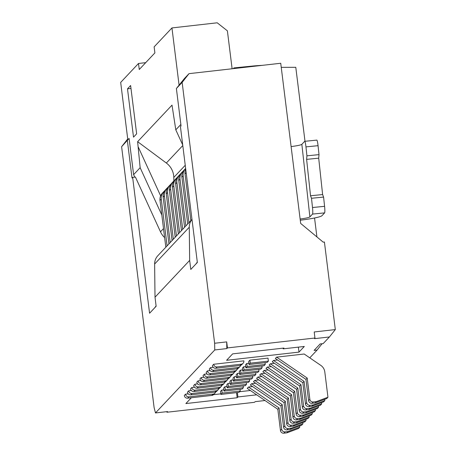 <?xml version="1.0" encoding="UTF-8"?>
<svg xmlns="http://www.w3.org/2000/svg" width="456" height="456" viewBox="0 0 456 456"><rect width="100%" height="100%" fill="white"/><g stroke="black" fill="none" stroke-linecap="round" stroke-linejoin="round"><path stroke-width="0.68" d="M245.744 366.567L243.646 366.806L242.398 368.135L242.774 371.155L260.878 369.103L262.126 367.77L244.023 369.822L242.774 371.155M233.723 372.176L234.971 370.848A3.055 3.021 43.3 0 0 236.824 369.924L235.57 371.252A3.055 3.021 -136.7 0 1 233.723 372.176L209.583 374.912A3.055 3.021 -136.7 0 1 206.192 372.238L207.44 370.905L210.096 370.608M223.856 389.823L221.764 390.062L220.51 391.39L220.886 394.406L238.99 392.354L240.244 391.026L222.14 393.078L220.886 394.406M211.835 395.432L213.089 394.104A3.055 3.021 43.3 0 0 214.936 393.18L213.687 394.508A3.055 3.021 -136.7 0 1 211.835 395.432L187.695 398.168A3.055 3.021 -136.7 0 1 184.304 395.489L185.558 394.161L188.214 393.859M226.985 386.5L224.888 386.739L223.639 388.067L224.016 391.083L242.119 389.036L243.367 387.703L225.264 389.755L224.016 391.083M191.338 390.541L188.681 390.838A3.055 3.021 43.3 0 0 192.073 393.517L190.825 394.845A3.055 3.021 -136.7 0 1 187.433 392.171L188.681 390.838M236.362 376.536L234.27 376.77L233.016 378.098L233.392 381.119L251.495 379.067L252.749 377.739L234.646 379.791L233.392 381.119M200.72 380.572L198.064 380.874A3.055 3.021 43.3 0 0 201.455 383.553L200.201 384.881A3.055 3.021 -136.7 0 1 196.81 382.202L198.064 380.874M233.238 379.854L231.141 380.093L229.892 381.421L230.269 384.442L248.372 382.39L249.62 381.062L231.517 383.114L230.269 384.442M197.59 383.895L194.934 384.197A3.055 3.021 43.3 0 0 198.326 386.87L197.077 388.204A3.055 3.021 -136.7 0 1 193.686 385.525L194.934 384.197M248.868 363.244L246.776 363.483L245.522 364.811L245.898 367.832L264.001 365.78L265.255 364.452L247.152 366.504L245.898 367.832M213.226 367.285L210.569 367.587A3.055 3.021 43.3 0 0 213.961 370.261L212.713 371.589A3.055 3.021 -136.7 0 1 209.315 368.915L210.569 367.587M268.379 361.129L268.003 358.108L249.899 360.16L248.651 361.488L249.027 364.509L267.13 362.457L268.379 361.129L250.276 363.181L249.027 364.509M243.076 363.278L241.822 364.612A3.055 3.021 -136.7 0 1 239.976 365.535L241.224 364.207A3.055 3.021 43.3 0 0 243.869 360.844L213.693 364.264A3.055 3.021 43.3 0 0 217.084 366.937L215.836 368.271A3.055 3.021 -136.7 0 1 212.445 365.592L213.693 364.264M230.109 383.177L228.017 383.416L226.763 384.744L227.139 387.765L245.242 385.713L246.496 384.385L228.393 386.437L227.139 387.765M194.467 387.218L191.811 387.52A3.055 3.021 43.3 0 0 195.202 390.193L193.948 391.522A3.055 3.021 -136.7 0 1 190.557 388.848L191.811 387.52M239.491 373.213L237.394 373.447L236.145 374.775L236.521 377.796L254.625 375.744L255.873 374.416L237.77 376.468L236.521 377.796M203.843 377.249L201.187 377.551A3.055 3.021 43.3 0 0 204.579 380.23L203.33 381.558A3.055 3.021 -136.7 0 1 199.939 378.879L201.187 377.551M242.615 369.89L240.523 370.13L239.269 371.458L239.645 374.473L257.748 372.421L259.002 371.093L240.899 373.145L239.645 374.473M206.973 373.926L204.316 374.228A3.055 3.021 43.3 0 0 207.708 376.907L206.46 378.235A3.055 3.021 -136.7 0 1 203.062 375.556L204.316 374.228M309.772 357.835L317.097 350.054L314.081 350.396L320.146 343.949L323.161 343.607L329.414 336.967L314.515 338.654L314.953 338.01L314.201 331.968L335.32 329.58L329.414 336.967M226.826 348.589L214.759 349.957L214.633 343.254L226.7 341.886L226.826 348.589L227.453 347.922L314.953 338.01M134.833 177.122L133.608 174.659L129.094 138.424L121.609 146.712L154.105 407.567L155.479 412.942L214.759 349.957M155.479 412.942L167.551 411.574L166.924 412.241L166.85 411.654M265.016 400.533L255.24 401.639L254.425 402.323L166.924 412.241M250.344 390.501L239.588 391.721M220.818 393.847L213.516 394.674M191.338 397.757L185.871 403.566L237.166 397.752L237.912 396.954L256.677 394.828M283.187 348.851L304.306 346.457L298.993 352.106L226.581 360.308L232.645 353.867L283.94 348.053L283.187 348.851L283.102 348.15M267.227 367.103L265.979 368.431L296.577 389.35L297.825 388.022L267.227 367.103L271.337 366.635M264.104 370.42L262.85 371.754L293.447 392.673L294.701 391.345L264.104 370.42L268.214 369.958M254.722 380.389L253.473 381.718L284.071 402.642L285.319 401.314L254.722 380.389L258.831 379.922M276.61 357.133L275.356 358.462L305.953 379.386L307.207 378.058L276.61 357.133L304.175 354.01L320.836 365.404A9.171 9.069 -136.7 0 1 324.797 371.879L327.955 397.244L316.264 401.628L313.243 401.97L311.995 403.303A3.055 3.021 -136.7 0 1 308.604 400.624L305.953 379.386M273.48 360.457L272.232 361.785L302.83 382.709L304.078 381.381L273.48 360.457L277.59 359.989M257.851 377.066L256.597 378.394L287.195 399.319L288.448 397.991L257.851 377.066L261.961 376.599M260.974 373.743L259.726 375.071L290.324 395.996L291.572 394.668L260.974 373.743L265.084 373.282M251.598 383.713L250.344 385.041L280.942 405.96L282.196 404.632L251.598 383.713L255.708 383.245M299.66 425.91L299.814 427.141L298.566 428.469L286.875 432.858L283.854 433.2A3.055 3.021 -136.7 0 1 280.463 430.521L277.818 409.283L247.22 388.364L248.469 387.036L252.578 386.568M321.548 402.654L321.702 403.885L320.454 405.219L308.758 409.602L305.742 409.944A3.055 3.021 -136.7 0 1 302.351 407.265L299.7 386.032L269.103 365.108L270.357 363.78L274.466 363.312M184.378 78.569L189.006 73.655L182.143 82.394L176.386 88.504L184.378 78.569M335.32 329.58L324.415 242.022L323.207 242.159L300.681 223.44L280.731 63.259L189.006 73.655M305.001 141.286L295.784 67.311L281.244 67.363M127.366 140.596L132.029 178.034L132.65 177.373L149.574 313.238L156.14 306.261L155.011 297.204L189.656 260.393L190.785 269.45L197.351 262.474L180.428 126.608L181.049 125.941L176.386 88.504M132.65 177.373L135.421 177.059L160.489 231.819A18.337 18.132 43.3 0 0 164.639 237.599M154.698 307.794L156.095 305.896M129.094 138.424L127.822 139.775L120.68 82.411L138.499 63.475L139.251 69.511L154.886 52.902L154.134 46.865L171.952 27.93L179.1 85.295M121.609 146.712L127.72 138.938M298.372 347.13L298.993 352.106M316.914 236.926L314.554 217.991M214.633 343.254L182.143 82.394M189.656 260.393L189.274 227.219A12.226 12.09 -136.7 0 1 191.987 219.45M155.011 297.204L154.63 264.03A12.226 12.09 -136.7 0 1 157.89 255.645L191.987 219.416M195.903 264.007L197.305 262.109M237.166 397.752L236.527 392.633M227.453 347.922L226.7 341.886M237.912 396.954L237.365 392.542M322.061 343.733L317.097 350.054M184.595 227.27L178.769 180.519A9.171 9.069 -136.7 0 1 181.146 173.206L182.394 171.878A9.171 9.069 -136.7 0 1 182.542 171.73L183.711 170.538M185.843 225.937L180.023 179.191A9.171 9.069 -136.7 0 1 182.394 171.878M181.465 230.588L175.645 183.842A9.171 9.069 -136.7 0 1 178.017 176.529L179.271 175.201A9.171 9.069 -136.7 0 1 179.413 175.047L180.582 173.861M182.719 229.26L176.894 182.508A9.171 9.069 -136.7 0 1 179.271 175.201M172.089 240.557L166.263 193.806A9.171 9.069 -136.7 0 1 168.64 186.498L169.888 185.165A9.171 9.069 -136.7 0 1 170.037 185.016L171.205 183.831M173.337 239.229L167.517 192.478A9.171 9.069 -136.7 0 1 169.888 185.165M190.847 220.624L185.022 173.873A9.171 9.069 -136.7 0 1 185.717 169.096M175.212 237.234L169.393 190.483A9.171 9.069 -136.7 0 1 171.764 183.175L173.018 181.847A9.171 9.069 -136.7 0 1 173.16 181.693L174.329 180.508M176.466 235.906L170.641 189.154A9.171 9.069 -136.7 0 1 173.018 181.847M136.64 133.825L130.621 85.517L127.498 88.84L133.517 137.148L136.64 133.825M130.986 88.447L127.498 88.84M145.703 62.66L138.499 63.475M161.829 215.055L140.152 167.7L137.621 141.673L172.009 105.131L175.794 129.829L182.708 144.934M138.288 147.054L160.632 195.858M232.115 68.77L227.39 30.831L217.21 22.8L171.952 27.93M180.867 124.442L175.794 129.829M173.873 180.975L173.799 177.435A18.337 18.132 43.3 0 0 166.337 163.026L137.621 141.673M178.342 233.911L172.516 187.16A9.171 9.069 -136.7 0 1 174.893 179.852L176.141 178.524A9.171 9.069 -136.7 0 1 176.29 178.37L177.458 177.184M179.59 232.583L173.77 185.831A9.171 9.069 -136.7 0 1 176.141 178.524M168.959 243.88L163.14 197.129A9.171 9.069 -136.7 0 1 165.511 189.816L166.759 188.488A9.171 9.069 -136.7 0 1 166.907 188.339L168.076 187.154M170.213 242.552L164.388 195.801A9.171 9.069 -136.7 0 1 166.759 188.488M133.608 174.659L140.152 167.7M230.593 375.499L231.847 374.171A3.055 3.021 43.3 0 0 233.694 373.247L232.446 374.575A3.055 3.021 -136.7 0 1 230.593 375.499L206.46 378.235M231.847 374.171L207.708 376.907M233.694 373.247A3.055 3.021 43.3 0 0 234.39 372.022M240.523 370.13L240.899 373.145M259.002 371.093L258.78 369.337M318.425 405.977L318.573 407.208L306.882 411.597L303.867 411.939L302.613 413.267A3.055 3.021 -136.7 0 1 299.221 410.588L296.577 389.35M306.882 411.597L305.634 412.925L317.325 408.536L318.573 407.208M305.634 412.925L302.613 413.267M299.221 410.588L300.47 409.26A3.055 3.021 43.3 0 0 303.867 411.939M300.47 409.26L297.825 388.022M227.47 378.822L228.718 377.494A3.055 3.021 43.3 0 0 230.571 376.57L229.317 377.899A3.055 3.021 -136.7 0 1 227.47 378.822L203.33 381.558M228.718 377.494L204.579 380.23M230.571 376.57A3.055 3.021 43.3 0 0 231.266 375.345M237.394 373.447L237.77 376.468M255.873 374.416L255.656 372.66M315.295 409.3L315.449 410.531L303.759 414.92L300.738 415.262L299.489 416.59A3.055 3.021 -136.7 0 1 296.098 413.911L293.447 392.673M303.759 414.92L302.505 416.248L314.201 411.859L315.449 410.531M302.505 416.248L299.489 416.59M296.098 413.911L297.346 412.583A3.055 3.021 43.3 0 0 300.738 415.262M297.346 412.583L294.701 391.345M218.088 388.791L219.342 387.457A3.055 3.021 43.3 0 0 221.188 386.534L219.94 387.862A3.055 3.021 -136.7 0 1 218.088 388.791L193.948 391.522M219.342 387.457L195.202 390.193M221.188 386.534A3.055 3.021 43.3 0 0 221.884 385.314M228.017 383.416L228.393 386.437M246.496 384.385L246.274 382.63M305.913 419.263L306.067 420.5L294.377 424.884L291.361 425.226L290.107 426.554A3.055 3.021 -136.7 0 1 286.716 423.88L284.071 402.642M294.377 424.884L293.128 426.212L304.819 421.828L306.067 420.5M293.128 426.212L290.107 426.554M286.716 423.88L287.964 422.547A3.055 3.021 43.3 0 0 291.361 425.226M287.964 422.547L285.319 401.314M239.976 365.535L215.836 368.271M241.224 364.207L217.084 366.937M249.899 360.16L250.276 363.181M316.264 401.628L315.01 402.962L326.707 398.572L327.955 397.244M315.01 402.962L311.995 403.303M308.604 400.624L309.852 399.296A3.055 3.021 43.3 0 0 313.243 401.97M309.852 399.296L307.207 378.058M236.846 368.858L238.1 367.525A3.055 3.021 43.3 0 0 239.947 366.601L238.699 367.929A3.055 3.021 -136.7 0 1 236.846 368.858L212.713 371.589M238.1 367.525L213.961 370.261M239.947 366.601A3.055 3.021 43.3 0 0 240.643 365.381M246.776 363.483L247.152 366.504M265.255 364.452L265.033 362.697M324.678 399.336L324.832 400.567L313.135 404.951L310.12 405.293L308.866 406.621A3.055 3.021 -136.7 0 1 305.474 403.948L302.83 382.709M313.135 404.951L311.887 406.279L323.578 401.896L324.832 400.567M311.887 406.279L308.866 406.621M305.474 403.948L306.723 402.619A3.055 3.021 43.3 0 0 310.12 405.293M306.723 402.619L304.078 381.381M221.217 385.468L222.465 384.14A3.055 3.021 43.3 0 0 224.318 383.211L223.064 384.545A3.055 3.021 -136.7 0 1 221.217 385.468L197.077 388.204M222.465 384.14L198.326 386.87M224.318 383.211A3.055 3.021 43.3 0 0 225.013 381.991M231.141 380.093L231.517 383.114M249.62 381.062L249.403 379.306M309.043 415.946L309.197 417.177L297.506 421.561L294.485 421.903L293.236 423.236A3.055 3.021 -136.7 0 1 289.839 420.557L287.195 399.319M297.506 421.561L296.252 422.894L307.948 418.505L309.197 417.177M296.252 422.894L293.236 423.236M289.839 420.557L291.093 419.229A3.055 3.021 43.3 0 0 294.485 421.903M291.093 419.229L288.448 397.991M224.341 382.145L225.595 380.817A3.055 3.021 43.3 0 0 227.441 379.894L226.193 381.222A3.055 3.021 -136.7 0 1 224.341 382.145L200.201 384.881M225.595 380.817L201.455 383.553M227.441 379.894A3.055 3.021 43.3 0 0 228.137 378.668M234.27 376.77L234.646 379.791M252.749 377.739L252.527 375.983M312.172 412.623L312.32 413.854L300.629 418.243L297.614 418.585L296.36 419.913A3.055 3.021 -136.7 0 1 292.969 417.234L290.324 395.996M300.629 418.243L299.381 419.571L311.072 415.182L312.32 413.854M299.381 419.571L296.36 419.913M292.969 417.234L294.217 415.906A3.055 3.021 43.3 0 0 297.614 418.585M294.217 415.906L291.572 394.668M214.964 392.109L216.212 390.781A3.055 3.021 43.3 0 0 218.065 389.857L216.811 391.185A3.055 3.021 -136.7 0 1 214.964 392.109L190.825 394.845M216.212 390.781L192.073 393.517M218.065 389.857A3.055 3.021 43.3 0 0 218.76 388.632M224.888 386.739L225.264 389.755M243.367 387.703L243.151 385.947M302.79 422.587L302.944 423.818L301.69 425.152L289.999 429.535L286.984 429.877A3.055 3.021 -136.7 0 1 283.586 427.198L280.942 405.96M283.586 427.198L284.84 425.87L282.196 404.632M284.84 425.87A3.055 3.021 43.3 0 0 288.232 428.549L286.984 429.877M302.944 423.818L291.253 428.207L288.232 428.549M289.999 429.535L291.253 428.207M300.133 219.011A12.226 1.191 173.7 0 0 309.88 216.891L312.525 214.086A6.11 0.69 -95.7 0 0 312.497 207.526L311.499 198.28L310.53 195.766L306.614 159.372L306.928 155.827L305.965 146.883A6.11 0.69 -95.7 0 0 304.716 141.314A6.11 0.69 -95.7 0 0 304.654 141.349L301.855 144.324A12.226 1.191 -6.3 0 1 291.11 146.57M306.928 155.827L319.018 154.624L318.054 145.686A6.11 0.69 -95.7 0 0 316.806 140.112L304.716 141.314M306.614 159.372L318.698 158.169L319.018 154.624M310.53 195.766L322.62 194.564L318.698 158.169M311.499 198.28L323.589 197.083L322.62 194.564M300.282 220.202A24.453 2.383 173.7 0 0 321.97 215.694L324.609 212.884A6.11 0.69 -95.7 0 0 324.587 206.323L323.589 197.083M262.058 65.379A21.398 2.086 173.7 0 0 252.088 66.103L233.956 67.904L233.261 68.639M233.956 67.904L233.734 68.588M167.084 245.869L161.259 199.124A9.171 9.069 -136.7 0 1 163.784 191.662L164.952 190.471M165.836 247.203L160.01 200.452A9.171 9.069 -136.7 0 1 162.387 193.139L163.636 191.811M213.089 394.104L188.949 396.84L187.695 398.168M214.936 393.18A3.055 3.021 43.3 0 0 215.631 391.955M185.558 394.161A3.055 3.021 43.3 0 0 188.949 396.84M240.244 391.026L240.021 389.27M221.764 390.062L222.14 393.078M280.463 430.521L281.711 429.193L279.066 407.955L248.469 387.036M281.711 429.193A3.055 3.021 43.3 0 0 285.108 431.872L283.854 433.2M299.814 427.141L288.124 431.53L285.108 431.872M277.818 409.283L279.066 407.955M286.875 432.858L288.124 431.53M187.718 223.947L181.898 177.196A9.171 9.069 -136.7 0 1 184.27 169.883L185.524 168.555A9.171 9.069 -136.7 0 1 185.638 168.435M188.972 222.619L183.147 175.868A9.171 9.069 -136.7 0 1 185.524 168.555M234.971 370.848L210.832 373.584L209.583 374.912M236.824 369.924A3.055 3.021 43.3 0 0 237.519 368.699M207.44 370.905A3.055 3.021 43.3 0 0 210.832 373.584M262.126 367.77L261.909 366.014M243.646 366.806L244.023 369.822M302.351 407.265L303.599 405.937L300.954 384.699L270.357 363.78M303.599 405.937A3.055 3.021 43.3 0 0 306.991 408.616L305.742 409.944M321.702 403.885L310.012 408.274L306.991 408.616M299.7 386.032L300.954 384.699M308.758 409.602L310.012 408.274M154.63 264.03L189.274 227.219M180.023 179.191L178.769 180.519M176.894 182.508L175.645 183.842M167.517 192.478L166.263 193.806M186.162 172.664L185.022 173.873M170.641 189.154L169.393 190.483M166.337 163.026L182.788 145.549M173.799 177.435L185.244 165.271M173.77 185.831L172.516 187.16M164.388 195.801L163.14 197.129M160.489 231.819L163.516 228.598M305.965 146.883L318.054 145.686M312.497 207.526L324.587 206.323M312.525 214.086L324.609 212.884M309.88 216.891L301.855 144.324M252.134 66.502L252.088 66.103M161.259 199.124L160.01 200.452M183.147 175.868L181.898 177.196"/></g></svg>
